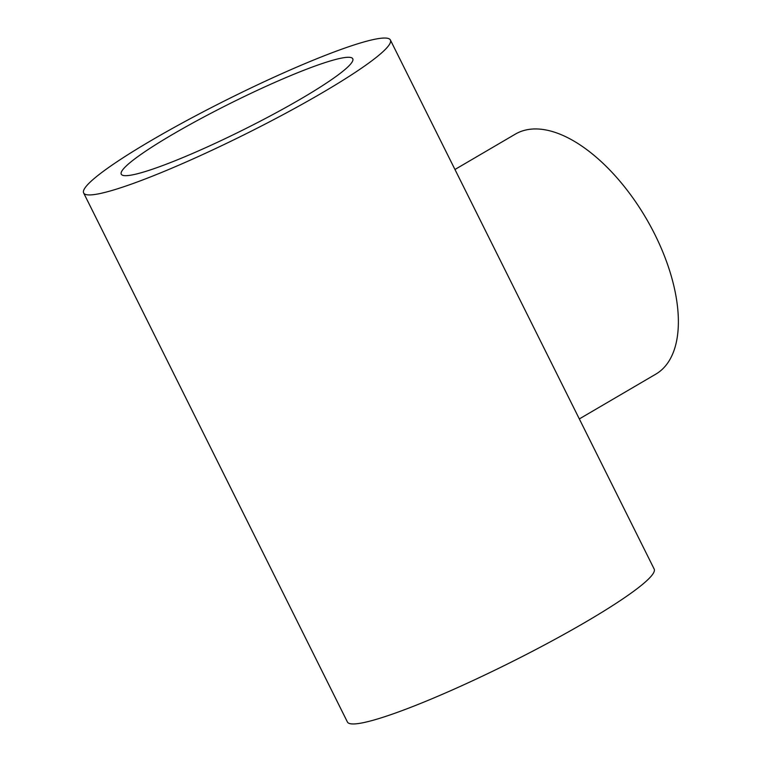 <?xml version="1.0" encoding="UTF-8"?>
<svg xmlns="http://www.w3.org/2000/svg" width="762" height="762" viewBox="0 0 762 762"><rect width="100%" height="100%" fill="white"/><g stroke="black" fill="none" stroke-linecap="round" stroke-linejoin="round"><path stroke-width="1.14" d="M390.401 40.015L654.167 569.043A171.393 19.517 153.5 0 1 586.302 621.659A171.393 19.517 153.5 0 1 432.33 698.592A171.393 19.517 153.5 0 1 347.405 721.985L83.639 192.957A171.393 19.517 153.5 0 1 151.505 140.341A171.393 19.517 153.5 0 1 305.476 63.408A171.393 19.517 153.5 0 1 390.401 40.015A171.393 19.517 153.5 0 1 322.536 92.621A171.393 19.517 153.5 0 1 168.564 169.564A171.393 19.517 153.5 0 1 83.639 192.957M579.32 418.929L655.882 374.104A139.055 70.266 -120.3 0 0 650.777 226.619A139.055 70.266 -120.3 0 0 523.989 130.473A139.055 70.266 -120.3 0 0 515.369 134.112L454.952 169.488M140.703 172.879A129.35 14.735 153.5 0 1 121.263 174.203A129.35 14.735 153.5 0 1 200.158 118.986A129.35 14.735 153.5 0 1 333.346 60.084A129.35 14.735 153.5 0 1 352.777 58.769A129.35 14.735 153.5 0 1 273.882 113.986A129.35 14.735 153.5 0 1 140.703 172.879"/></g></svg>
